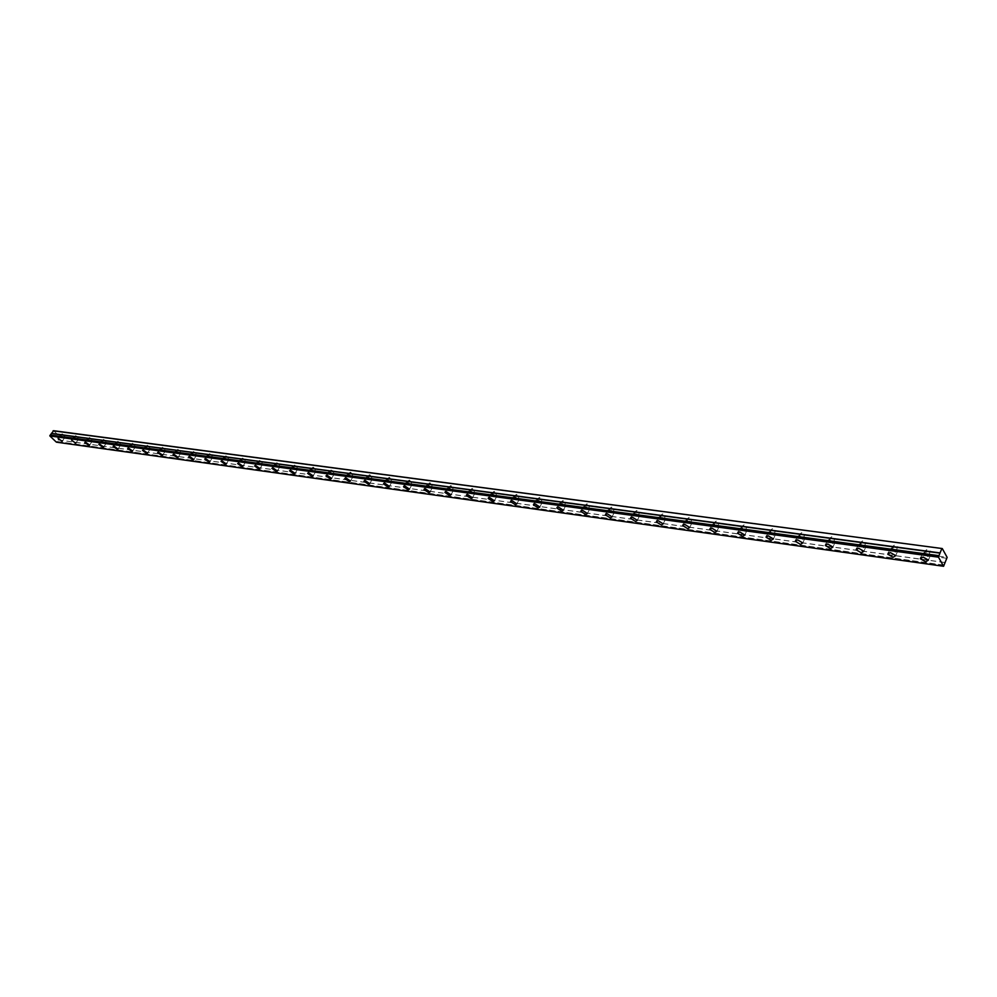 <?xml version="1.0" encoding="UTF-8"?>
<svg xmlns="http://www.w3.org/2000/svg" width="997" height="997" viewBox="0 0 997 997"><rect width="100%" height="100%" fill="white"/><g stroke="black" fill="none" stroke-linecap="round" stroke-linejoin="round"><path stroke-width="0.75" stroke-dasharray="4.99 3.74" d="M62.998 437.72L60.63 435.976L62.998 437.72M64.444 435.577L62.076 433.832L64.444 435.577M927.397 555.603L924.256 553.833L925.814 552.812L928.955 554.581L927.397 555.603M928.868 552.126L925.739 550.356L927.297 549.335L930.425 551.104L928.868 552.126M894.795 551.154L891.692 549.372L893.187 548.4L896.303 550.182L894.795 551.154M896.278 547.739L893.175 545.957L894.67 544.973L897.786 546.755L896.278 547.739M863.09 546.83L860 545.047L861.445 544.113L864.524 545.895L863.09 546.83M864.573 543.465L861.495 541.67L862.941 540.735L866.019 542.518L864.573 543.465M832.221 542.63L829.155 540.823L830.538 539.925L833.592 541.72L832.221 542.63M833.716 539.302L830.663 537.495L832.046 536.598L835.1 538.392L833.716 539.302M802.149 538.53L799.12 536.71L800.454 535.85L803.482 537.657L802.149 538.53M803.657 535.252L800.628 533.445L801.962 532.572L804.99 534.38L803.657 535.252M772.874 534.529L769.858 532.71L771.142 531.887L774.146 533.707L772.874 534.529M774.382 531.301L771.379 529.482L772.65 528.659L775.654 530.466L774.382 531.301M744.335 530.641L741.357 528.821L742.578 528.024L745.569 529.843L744.335 530.641M745.856 527.45L742.865 525.631L744.098 524.833L747.077 526.653L745.856 527.45M716.519 526.852L713.565 525.02L714.737 524.26L717.703 526.092L716.519 526.852M718.039 523.699L715.086 521.88L716.257 521.107L719.223 522.939L718.039 523.699M689.401 523.151L686.459 521.306L687.594 520.584L690.535 522.428L689.401 523.151M690.921 520.048L687.98 518.216L689.126 517.48L692.055 519.312L690.921 520.048M662.943 519.537L660.026 517.692L661.123 517.007L664.039 518.851L662.943 519.537M664.463 516.483L661.559 514.639L662.644 513.941L665.56 515.785L664.463 516.483M637.133 516.022L634.242 514.178L635.288 513.505L638.18 515.349L637.133 516.022M638.653 512.994L635.762 511.149L636.821 510.489L639.713 512.333L638.653 512.994M611.934 512.583L609.067 510.738L610.077 510.103L612.956 511.947L611.934 512.583M613.467 509.604L610.6 507.76L611.61 507.112L614.488 508.969L613.467 509.604M587.345 509.23L584.491 507.373L585.463 506.775L588.317 508.62L587.345 509.23M588.878 506.289L586.024 504.432L587.009 503.821L589.85 505.678L588.878 506.289M563.33 505.953L560.501 504.096L561.436 503.522L564.265 505.379L563.33 505.953M564.863 503.049L562.034 501.192L562.969 500.606L565.798 502.463L564.863 503.049M539.863 502.762L537.059 500.893L537.969 500.344L540.773 502.201L539.863 502.762M541.396 499.883L538.592 498.026L539.502 497.466L542.306 499.323L541.396 499.883M516.945 499.634L514.153 497.765L515.025 497.241L517.817 499.098L516.945 499.634M518.477 496.793L515.686 494.936L516.558 494.4L519.35 496.257L518.477 496.793M494.537 496.581L491.77 494.711L492.618 494.213L495.384 496.07L494.537 496.581M496.07 493.777L493.303 491.907L494.151 491.409L496.917 493.266L496.07 493.777M472.64 493.59L469.886 491.72L470.696 491.247L473.45 493.104L472.64 493.59M474.161 490.823L471.419 488.954L472.242 488.468L474.983 490.337L474.161 490.823M451.217 490.674L448.488 488.804L449.273 488.343L452.015 490.2L451.217 490.674M452.75 487.932L450.021 486.075L450.806 485.601L453.535 487.471L452.75 487.932M430.268 487.807L427.563 485.95L428.324 485.514L431.028 487.371L430.268 487.807M431.801 485.103L429.084 483.246L429.857 482.81L432.561 484.667L431.801 485.103M409.779 485.016L407.088 483.159L407.823 482.735L410.515 484.592L409.779 485.016M411.3 482.349L408.608 480.492L409.343 480.068L412.048 481.925L411.3 482.349M389.727 482.286L387.048 480.429L387.758 480.018L390.438 481.875L389.727 482.286M391.248 479.644L388.568 477.787L389.291 477.376L391.958 479.233L391.248 479.644M370.099 479.607L367.432 477.75L368.117 477.364L370.784 479.221L370.099 479.607M371.619 476.99L368.965 475.133L369.65 474.746L372.305 476.603L371.619 476.99M350.882 476.99L348.24 475.133L348.9 474.759L351.542 476.616L350.882 476.99M352.402 474.398L349.76 472.553L350.421 472.179L353.063 474.036L352.402 474.398M332.063 474.422L329.434 472.566L332.699 474.061L332.063 474.422M333.584 471.868L330.954 470.011L334.219 471.506L333.584 471.868M313.631 471.905L311.027 470.061L314.254 471.569L313.631 471.905M315.139 469.375L312.535 467.531L313.158 467.194L315.762 469.039L315.139 469.375M295.573 469.437L292.981 467.605L295.573 469.437M297.081 466.945L294.501 465.101L297.081 466.945M277.889 467.032L275.309 465.188L277.889 467.032M279.397 464.565L276.817 462.72L279.397 464.565M260.541 464.664L257.986 462.832L260.541 464.664M262.049 462.222L259.494 460.39L262.049 462.222M243.555 462.346L241.012 460.527L243.555 462.346M245.05 459.929L242.508 458.097L245.05 459.929M226.88 460.078L224.362 458.259L226.88 460.078M228.375 457.685L225.858 455.866L228.375 457.685M210.541 457.847L208.037 456.028L210.541 457.847M212.037 455.479L209.532 453.66L212.037 455.479M194.515 455.666L192.022 453.847L194.515 455.666M196.01 453.311L193.505 451.504L196.01 453.311M178.787 453.523L176.307 451.716L178.787 453.523M180.283 451.192L177.802 449.398L180.283 451.192M163.371 451.417L160.903 449.622L163.371 451.417M164.841 449.111L162.386 447.317L164.841 449.111M148.229 449.348L145.774 447.553L148.229 449.348M149.7 447.067L147.257 445.285L149.7 447.067M133.361 447.317L130.931 445.534L133.361 447.317M134.832 445.073L132.402 443.291L134.832 445.073M118.78 445.335L116.35 443.553L118.78 445.335M120.238 443.104L117.82 441.322L120.238 443.104M104.448 443.378L102.043 441.609L104.448 443.378M105.919 441.173L103.514 439.403L105.919 441.173M90.391 441.459L87.998 439.702L90.391 441.459M91.849 439.266L89.456 437.509L91.849 439.266M76.57 439.577L74.189 437.82L76.57 439.577M78.028 437.409L75.647 435.652L78.028 437.409M944.196 565.361L57.028 441.621L57.215 440.375L59.87 436.711L947.15 557.373M60.294 435.128L64.356 438.119L60.294 435.128M925.253 551.815L922.586 553.559L927.958 556.6L930.637 554.855L925.253 551.815M892.614 547.415L890.047 549.085L895.368 552.139L897.948 550.469L892.614 547.415M860.86 543.128L858.392 544.736L863.676 547.802L866.144 546.194L860.86 543.128M829.94 538.966L827.572 540.499L832.807 543.589L835.187 542.044L829.94 538.966M799.843 534.903L797.563 536.374L802.759 539.477L805.04 537.994L799.843 534.903M770.519 530.94L768.338 532.361L773.485 535.476L775.678 534.056L770.519 530.94M741.955 527.089L739.849 528.447L744.958 531.575L747.065 530.217L741.955 527.089M714.101 523.338L712.082 524.634L717.155 527.774L719.186 526.466L714.101 523.338M686.945 519.674L685.001 520.908L690.036 524.061L691.993 522.814L686.945 519.674M660.463 516.097L658.593 517.281L663.591 520.446L665.473 519.25L660.463 516.097M634.628 512.608L632.833 513.754L637.781 516.92L639.6 515.773L634.628 512.608M609.416 509.205L607.672 510.302L612.594 513.467L614.339 512.383L609.416 509.205M584.803 505.89L583.12 506.925L588.006 510.103L589.688 509.068L584.803 505.89M560.763 502.65L559.143 503.635L564.003 506.825L565.623 505.828L560.763 502.65M537.283 499.485L535.725 500.432L540.536 503.622L542.106 502.662L537.283 499.485M514.34 496.381L512.844 497.291L517.617 500.482L519.125 499.572L514.34 496.381M491.92 493.365L490.474 494.225L495.222 497.416L496.68 496.543L491.92 493.365M470.011 490.399L468.615 491.234L473.326 494.425L474.734 493.59L470.011 490.399M448.575 487.508L447.229 488.306L451.915 491.496L453.261 490.698L448.575 487.508M427.626 484.679L426.317 485.439L430.966 488.63L432.274 487.869L427.626 484.679M407.112 481.912L405.854 482.635L410.477 485.826L411.736 485.103L407.112 481.912M387.048 479.208L385.839 479.906L390.425 483.084L391.647 482.398L387.048 479.208M367.419 476.566L366.235 477.227L370.797 480.404L371.981 479.744L367.419 476.566M348.19 473.974L347.056 474.597L351.58 477.775L352.726 477.139L348.19 473.974M329.371 471.431L328.275 472.03L332.774 475.208L333.87 474.597L329.371 471.431M310.927 468.939L309.868 469.512L314.342 472.678L315.401 472.104L310.927 468.939M292.869 466.509L291.847 467.057L296.283 470.21L297.318 469.662L292.869 466.509M275.172 464.116L274.187 464.639L278.599 467.792L279.596 467.269L275.172 464.116M257.837 461.785L256.877 462.284L261.251 465.425L262.223 464.914L257.837 461.785M240.838 459.492L239.903 459.966L244.265 463.094L245.2 462.62L240.838 459.492M224.163 457.237L223.266 457.698L227.603 460.826L228.5 460.365L224.163 457.237M207.825 455.031L206.952 455.467L211.252 458.583L212.137 458.146L207.825 455.031M191.798 452.875L190.95 453.286L195.225 456.389L196.073 455.965L191.798 452.875M176.07 450.744L175.26 451.155L179.51 454.246L180.332 453.834L176.07 450.744M160.642 448.662L159.856 449.049L164.081 452.14L164.879 451.741L160.642 448.662M145.512 446.631L144.739 446.992L148.939 450.058L149.712 449.697L145.512 446.631M130.644 444.625L129.897 444.974L134.084 448.027L134.832 447.678L130.644 444.625M116.063 442.656L115.34 442.992L119.49 446.033L120.213 445.696L116.063 442.656M101.744 440.724L101.033 441.048L105.171 444.076L105.869 443.752L101.744 440.724M87.674 438.83L87.001 439.141L91.101 442.157L91.786 441.845L87.674 438.83M73.865 436.96L73.205 437.259L77.94 439.964L73.865 436.96M53.626 430.716L59.87 436.711M57.028 441.621L56.38 442.17M50.324 435.053L938.95 555.678M58.075 439.951L945.256 562.62M59.92 437.334L947.125 558.345M943.86 566.171L56.692 442.12M57.041 441.497L944.221 565.149M58.187 439.901L945.38 562.532M62.076 433.832L60.63 435.976M925.739 550.356L924.256 553.833M893.175 545.957L891.692 549.372M861.495 541.67L860 545.047M830.663 537.495L829.155 540.823M800.628 533.445L799.12 536.71M771.379 529.482L769.858 532.71M742.865 525.631L741.357 528.821M715.086 521.88L713.565 525.02M687.98 518.216L686.459 521.306M661.559 514.639L660.026 517.692M635.762 511.149L634.242 514.178M610.6 507.76L609.067 510.738M586.024 504.432L584.491 507.373M562.034 501.192L560.501 504.096M538.592 498.026L537.059 500.893M515.686 494.936L514.153 497.765M493.303 491.907L491.77 494.711M471.419 488.954L469.886 491.72M450.021 486.075L448.488 488.804M429.084 483.246L427.563 485.95M408.608 480.492L407.088 483.159M388.568 477.787L387.048 480.429M368.965 475.133L367.432 477.75M349.76 472.553L348.24 475.133M330.954 470.011L329.434 472.566M312.535 467.531L311.027 470.061M294.501 465.101L292.981 467.605M276.817 462.72L275.309 465.188M259.494 460.39L257.986 462.832M242.508 458.097L241.012 460.527M225.858 455.866L224.362 458.259M209.532 453.66L208.037 456.028M193.505 451.504L192.022 453.847M177.802 449.398L176.307 451.716M162.386 447.317L160.903 449.622M147.257 445.285L145.774 447.553M132.402 443.291L130.931 445.534M117.82 441.322L116.35 443.553M103.514 439.403L102.043 441.609M89.456 437.509L87.998 439.702M75.647 435.652L74.189 437.82M59.658 435.415L57.639 438.393M922.586 553.559L921.054 557.149M890.047 549.085L888.501 552.662M858.392 544.736L856.809 548.3M827.572 540.499L825.977 544.05M797.563 536.374L795.942 539.913M768.338 532.361L766.681 535.875M739.849 528.447L738.179 531.949M712.082 524.634L710.387 528.123M685.001 520.908L683.281 524.397M658.593 517.281L656.861 520.758M632.833 513.754L631.064 517.219M607.672 510.302L605.902 513.754M583.12 506.925L581.326 510.364M559.143 503.635L557.335 507.074M535.725 500.432L533.894 503.846M512.844 497.291L511 500.693M490.474 494.225L488.617 497.615M468.615 491.234L466.733 494.612M447.229 488.306L445.335 491.671M426.317 485.439L424.41 488.792M405.854 482.635L403.947 485.975M385.839 479.906L383.907 483.221M366.235 477.227L364.304 480.529M347.056 474.597L345.112 477.887M328.275 472.03L326.318 475.307M309.868 469.512L307.911 472.777M291.847 467.057L289.878 470.297M274.187 464.639L272.206 467.867M256.877 462.284L254.896 465.487M239.903 459.966L237.922 463.156M223.266 457.698L221.284 460.876M206.952 455.467L204.958 458.632M190.95 453.286L188.956 456.427M175.26 451.155L173.254 454.271M159.856 449.049L157.85 452.164M144.739 446.992L142.733 450.083M129.897 444.974L127.89 448.039M115.34 442.992L113.334 446.045M101.033 441.048L99.027 444.076M87.001 439.141L84.982 442.145M73.205 437.259L71.198 440.25M64.817 435.415L63.372 437.558M930.425 551.104L928.955 554.581M897.786 546.755L896.303 550.182M866.019 542.518L864.524 545.895M835.1 538.392L833.592 541.72M804.99 534.38L803.482 537.657M775.654 530.466L774.146 533.707M747.077 526.653L745.569 529.843M719.223 522.939L717.703 526.092M692.055 519.312L690.535 522.428M665.56 515.785L664.039 518.851M639.713 512.333L638.18 515.349M614.488 508.969L612.956 511.947M589.85 505.678L588.317 508.62M565.798 502.463L564.265 505.379M542.306 499.323L540.773 502.201M519.35 496.257L517.817 499.098M496.917 493.266L495.384 496.07M474.983 490.337L473.45 493.104M453.535 487.471L452.015 490.2M432.561 484.667L431.028 487.371M412.048 481.925L410.515 484.592M391.958 479.233L390.438 481.875M372.305 476.603L370.784 479.221M353.063 474.036L351.542 476.616M334.219 471.506L332.699 474.061M315.762 469.039L314.254 471.569M297.692 466.621L296.171 469.126M279.97 464.253L278.462 466.721M262.61 461.923L261.114 464.378M245.598 459.642L244.091 462.072M228.911 457.411L227.416 459.804M212.548 455.218L211.052 457.586M196.496 453.074L195.013 455.417M180.756 450.956L179.273 453.286M165.315 448.887L163.832 451.192M150.148 446.855L148.678 449.136M135.268 444.861L133.797 447.117M120.662 442.905L119.204 445.136M106.33 440.973L104.859 443.191M92.247 439.091L90.789 441.285M78.414 437.234L76.956 439.403M64.356 438.119L62.175 441.347M930.637 554.855L928.419 560.09M897.948 550.469L895.717 555.628M866.144 546.194L863.901 551.279M835.187 542.044L832.931 547.054M805.04 537.994L802.772 542.929M775.678 534.056L773.41 538.916M747.065 530.217L744.784 535.015M719.186 526.466L716.893 531.202M691.993 522.814L689.7 527.488M665.473 519.25L663.179 523.861M639.6 515.773L637.295 520.322M614.339 512.383L612.046 516.87M589.688 509.068L587.383 513.492M565.623 505.828L563.317 510.202M542.106 502.662L539.801 506.987M519.125 499.572L516.832 503.834M496.68 496.543L494.375 500.768M474.734 493.59L472.428 497.752M453.261 490.698L450.968 494.811M432.274 487.869L429.981 491.945M411.736 485.103L409.443 489.128M391.647 482.398L389.353 486.374M371.981 479.744L369.688 483.67M352.726 477.139L350.445 481.028M333.87 474.597L331.59 478.435M315.401 472.104L313.133 475.905M297.318 469.662L295.05 473.413M279.596 467.269L277.328 470.983M262.223 464.914L259.968 468.59M245.2 462.62L242.944 466.26M228.5 460.365L226.257 463.954M212.137 458.146L209.893 461.711M196.073 455.965L193.842 459.492M180.332 453.834L178.102 457.324M164.879 451.741L162.648 455.205M149.712 449.697L147.494 453.112M134.832 447.678L132.613 451.068M120.213 445.696L118.007 449.049M105.869 443.752L103.676 447.067M91.786 441.845L89.593 445.136M77.94 439.964L75.76 443.229"/><path stroke-width="1.5" d="M943.573 566.284L56.38 442.17L49.875 435.963L50.186 435.103L938.85 555.765L938.489 557.173L943.573 566.284L947.15 557.373L942.277 548.549L53.626 430.716L50.324 435.053M58.113 438.356L62.175 441.347L58.113 438.356M923.035 557.049L920.368 558.769L925.739 561.822L928.419 560.09L923.035 557.049M890.371 552.562L887.816 554.22L893.15 557.286L895.717 555.628L890.371 552.562M858.604 548.213L856.149 549.796L861.433 552.874L863.901 551.279L858.604 548.213M827.684 543.963L825.317 545.484L830.563 548.587L832.931 547.054L827.684 543.963M797.563 539.838L795.307 541.296L800.504 544.399L802.772 542.929L797.563 539.838M768.238 535.813L766.057 537.209L771.217 540.324L773.41 538.916L768.238 535.813M739.662 531.887L737.568 533.233L742.69 536.361L744.784 535.015L739.662 531.887M711.808 528.061L709.789 529.345L714.874 532.498L716.893 531.202L711.808 528.061M684.652 524.335L682.708 525.569L687.756 528.722L689.7 527.488L684.652 524.335M658.17 520.708L656.3 521.88L661.298 525.045L663.179 523.861L658.17 520.708M632.322 517.156L630.528 518.278L635.488 521.456L637.295 520.322L632.322 517.156M607.111 513.692L605.378 514.776L610.301 517.954L612.046 516.87L607.111 513.692M582.485 510.314L580.815 511.349L585.713 514.527L587.383 513.492L582.485 510.314M558.457 507.024L556.837 508.009L561.697 511.187L563.317 510.202L558.457 507.024M534.978 503.797L533.42 504.744L538.243 507.934L539.801 506.987L534.978 503.797M512.034 500.644L510.539 501.553L515.324 504.744L516.832 503.834L512.034 500.644M489.614 497.578L488.169 498.438L492.917 501.628L494.375 500.768L489.614 497.578M467.705 494.562L466.309 495.384L471.02 498.575L472.428 497.752L467.705 494.562M446.27 491.621L444.924 492.406L449.61 495.609L450.968 494.811L446.27 491.621M425.32 488.754L424.012 489.502L428.673 492.692L429.981 491.945L425.32 488.754M404.819 485.938L403.561 486.648L408.184 489.839L409.443 489.128L404.819 485.938M384.755 483.184L383.546 483.869L388.132 487.059L389.353 486.374L384.755 483.184M365.126 480.492L363.955 481.14L368.516 484.33L369.688 483.67L365.126 480.492M345.897 477.85L344.763 478.473L349.299 481.651L350.445 481.028L345.897 477.85M327.078 475.27L325.982 475.868L330.493 479.034L331.59 478.435L327.078 475.27M308.646 472.74L307.587 473.313L312.061 476.479L313.133 475.905L308.646 472.74M290.601 470.26L289.566 470.808L294.015 473.961L295.05 473.413L290.601 470.26M272.904 467.83L271.919 468.353L276.331 471.506L277.328 470.983L272.904 467.83M255.568 465.449L254.609 465.948L258.996 469.101L259.968 468.59L255.568 465.449M238.57 463.119L237.647 463.605L242.009 466.733L242.944 466.26L238.57 463.119M221.92 460.838L221.01 461.287L225.347 464.415L226.257 463.954L221.92 460.838M205.581 458.595L204.709 459.031L209.021 462.147L209.893 461.711L205.581 458.595M189.555 456.402L188.707 456.813L192.994 459.916L193.842 459.492L189.555 456.402M173.839 454.246L173.017 454.644L177.279 457.735L178.102 457.324L173.839 454.246M158.411 452.127L157.626 452.501L161.863 455.592L162.648 455.205L158.411 452.127M143.281 450.046L142.521 450.407L146.721 453.485L147.494 453.112L143.281 450.046M128.426 448.014L127.691 448.363L131.866 451.417L132.613 451.068L128.426 448.014M113.857 446.008L113.135 446.344L117.285 449.385L118.007 449.049L113.857 446.008M99.538 444.039L98.84 444.363L102.965 447.391L103.676 447.067L99.538 444.039M85.48 442.12L84.807 442.419L88.907 445.447L89.593 445.136L85.48 442.12M71.672 440.225L75.76 443.229L71.672 440.225M51.333 433.496L940.009 553.136L938.95 555.678L50.186 435.103M942.277 548.549L53.09 430.804M941.804 548.724L940.046 552.924L51.358 433.371M50.286 435.041L938.85 555.765M49.875 435.963L938.489 557.173M49.85 435.589L938.501 556.575M921.054 557.149L920.368 558.769M888.501 552.662L887.816 554.22M856.809 548.3L856.149 549.796M825.977 544.05L825.317 545.484M795.942 539.913L795.307 541.296M766.681 535.875L766.057 537.209M738.179 531.949L737.568 533.233M710.387 528.123L709.789 529.345M683.281 524.397L682.708 525.569M656.861 520.758L656.3 521.88M631.064 517.219L630.528 518.278M605.902 513.754L605.378 514.776M581.326 510.364L580.815 511.349M557.335 507.074L556.837 508.009M533.894 503.846L533.42 504.744M511 500.693L510.539 501.553M488.617 497.615L488.169 498.438M466.733 494.612L466.309 495.384M445.335 491.671L444.924 492.406M424.41 488.792L424.012 489.502M403.947 485.975L403.561 486.648M383.907 483.221L383.546 483.869"/></g></svg>
